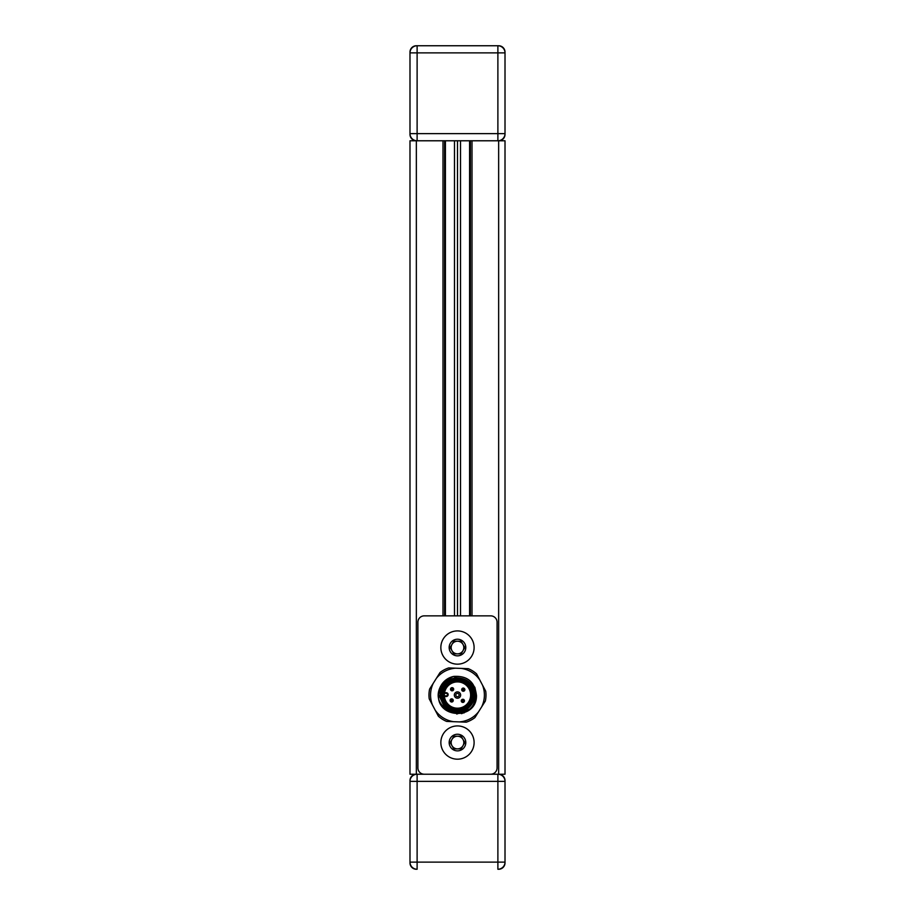 <?xml version="1.0" encoding="UTF-8"?>
<svg xmlns="http://www.w3.org/2000/svg" width="915" height="915" viewBox="0 0 915 915"><rect width="100%" height="100%" fill="white"/><g stroke="black" fill="none" stroke-linecap="round" stroke-linejoin="round"><path stroke-width="1.37" d="M409.989 862.124L409.989 781.353L409.989 862.124A7.126 7.126 0 0 0 417.114 869.25L416.348 869.25A6.359 6.359 0 0 1 409.989 862.891L409.989 862.124L497.886 862.124L497.886 774.227A7.126 7.126 0 0 1 505.011 781.353L505.011 862.124A7.126 7.126 0 0 1 497.886 869.25L498.652 869.25A6.359 6.359 0 0 0 505.011 862.891L505.011 780.587A6.359 6.359 0 0 0 498.652 774.227L409.989 774.227L409.989 140.773L409.989 774.227M505.011 140.773L505.011 774.227L505.011 140.773L498.652 140.773A6.359 6.359 0 0 0 505.011 134.413L505.011 52.876L417.114 52.876L417.114 133.647L497.886 133.647L497.886 45.75A7.126 7.126 0 0 1 505.011 52.876L505.011 52.109A6.359 6.359 0 0 0 498.652 45.75L416.348 45.75A6.359 6.359 0 0 0 409.989 52.109L409.989 134.413A6.359 6.359 0 0 0 416.348 140.773L409.989 140.773M409.989 781.353A7.126 7.126 0 0 1 417.114 774.227L416.348 774.227A6.359 6.359 0 0 0 409.989 780.587L409.989 781.353L417.114 781.353L417.114 774.227M490.737 615.864L424.217 615.864A6.336 6.336 0 0 0 417.892 622.2L417.892 767.891A6.336 6.336 0 0 0 424.217 774.227L490.737 774.227A6.336 6.336 0 0 0 497.074 767.891L497.074 622.2A6.336 6.336 0 0 0 490.737 615.864M451.999 745.725A6.336 6.336 0 0 0 462.967 745.725A6.336 6.336 0 0 0 457.477 736.22A6.336 6.336 0 0 0 451.999 745.725M474.107 742.557A16.63 16.63 0 0 0 457.477 725.927A16.63 16.63 0 0 0 440.847 742.557A16.63 16.63 0 0 0 457.477 759.187A16.63 16.63 0 0 0 474.107 742.557M465.792 742.557A8.315 8.315 0 0 0 457.477 734.242A8.315 8.315 0 0 0 449.162 742.557A8.315 8.315 0 0 0 457.477 750.872A8.315 8.315 0 0 0 465.792 742.557M461.137 748.893L453.817 748.893L450.169 742.557L453.817 736.22L461.137 736.22L464.797 742.557L461.137 748.893M451.999 650.702A6.336 6.336 0 0 0 462.967 650.702A6.336 6.336 0 0 0 457.477 641.209A6.336 6.336 0 0 0 451.999 650.702M474.107 647.534A16.63 16.63 0 0 0 457.477 630.915A16.63 16.63 0 0 0 440.847 647.534A16.63 16.63 0 0 0 457.477 664.164A16.63 16.63 0 0 0 474.107 647.534M465.792 647.534A8.315 8.315 0 0 0 457.477 639.219A8.315 8.315 0 0 0 449.162 647.534A8.315 8.315 0 0 0 457.477 655.849A8.315 8.315 0 0 0 465.792 647.534M461.137 653.87L453.817 653.87L450.169 647.534L453.817 641.209L461.137 641.209L464.797 647.534L461.137 653.87M461.709 689.601A1.578 1.578 0 0 1 463.345 688.08A1.578 1.578 0 0 0 461.709 689.601A1.578 1.578 0 0 0 463.23 691.248A1.578 1.578 0 0 1 461.709 689.601M461.858 689.613A1.43 1.43 0 0 1 463.345 688.229A1.43 1.43 0 0 1 464.717 689.727A1.43 1.43 0 0 1 463.23 691.1A1.43 1.43 0 0 1 461.858 689.613M463.345 688.08A1.578 1.578 0 0 1 464.866 689.727A1.578 1.578 0 0 1 463.23 691.248M463.916 689.693A0.629 0.629 0 0 0 463.31 689.029A0.629 0.629 0 0 0 462.658 689.647A0.629 0.629 0 0 0 463.265 690.299A0.629 0.629 0 0 0 463.916 689.693M462.796 702.434A1.578 1.578 0 0 1 461.274 700.799A1.578 1.578 0 0 0 462.796 702.434A1.578 1.578 0 0 1 461.274 700.799A1.578 1.578 0 0 1 462.921 699.277A1.578 1.578 0 0 1 464.443 700.913A1.578 1.578 0 0 1 462.796 702.434A1.578 1.578 0 0 0 464.443 700.913A1.578 1.578 0 0 0 462.921 699.277M461.423 700.799A1.43 1.43 0 0 1 462.91 699.426A1.43 1.43 0 0 1 464.294 700.913A1.43 1.43 0 0 1 462.807 702.285A1.43 1.43 0 0 1 461.423 700.799M463.493 700.879A0.629 0.629 0 0 0 462.887 700.227A0.629 0.629 0 0 0 462.224 700.833A0.629 0.629 0 0 0 462.841 701.485A0.629 0.629 0 0 0 463.493 700.879M450.512 689.178A1.578 1.578 0 0 1 452.159 687.657A1.578 1.578 0 0 0 450.512 689.178A1.578 1.578 0 0 0 452.033 690.825A1.578 1.578 0 0 1 450.512 689.178A1.578 1.578 0 0 0 452.033 690.825A1.578 1.578 0 0 0 453.68 689.304A1.578 1.578 0 0 0 452.159 687.657M450.66 689.189A1.43 1.43 0 0 1 452.147 687.806A1.43 1.43 0 0 1 453.531 689.292A1.43 1.43 0 0 1 452.044 690.676A1.43 1.43 0 0 1 450.66 689.189M452.731 689.258A0.629 0.629 0 0 0 452.124 688.606A0.629 0.629 0 0 0 451.461 689.212A0.629 0.629 0 0 0 452.079 689.876A0.629 0.629 0 0 0 452.731 689.258M452.307 700.455A0.629 0.629 0 0 0 451.69 699.792A0.629 0.629 0 0 0 451.038 700.41A0.629 0.629 0 0 0 451.644 701.062A0.629 0.629 0 0 0 452.307 700.455M451.724 698.991A1.43 1.43 0 0 1 453.108 700.49A1.43 1.43 0 0 1 451.621 701.862A1.43 1.43 0 0 1 450.237 700.375A1.43 1.43 0 0 1 451.724 698.991M453.257 700.49A1.578 1.578 0 0 1 451.61 702.011A1.578 1.578 0 0 0 453.257 700.49A1.578 1.578 0 0 0 451.736 698.843A1.578 1.578 0 0 0 450.089 700.364A1.578 1.578 0 0 0 451.61 702.011A1.578 1.578 0 0 1 450.089 700.364A1.578 1.578 0 0 1 451.736 698.843M444.358 695.812L446.2 695.88A1.27 1.27 0 0 0 447.515 694.668A1.27 1.27 0 0 0 446.291 693.353L444.45 693.284M444.416 696.452L446.165 696.521A1.899 1.899 0 0 0 448.144 694.691A1.899 1.899 0 0 0 446.314 692.724L444.553 692.655M485.728 691.237A28.502 28.502 0 0 1 485.362 701.004L478.579 711.767A26.924 26.924 0 0 1 459.376 721.901L453.543 721.683A26.924 26.924 0 0 1 435.163 710.12L429.226 698.854A28.502 28.502 0 0 1 429.604 689.098L436.386 678.324A26.924 26.924 0 0 1 455.59 668.19L461.412 668.419A26.924 26.924 0 0 1 479.792 679.982L485.728 691.237M481.679 706.837A26.924 26.924 0 0 0 482.514 685.141M450.5 679.227L456.379 677.798C467.862 678.129 474.164 684.111 475.285 695.732C475.217 725.938 424.674 711.332 441.671 684.512L438.491 694.325C436.375 718.778 476.704 720.311 476.475 695.777C475.091 682.052 467.519 675.59 453.749 676.414C444.072 679.959 439.566 686.547 440.229 696.155L441.43 688.618M438.491 694.325L441.671 684.512A19.009 19.009 0 0 1 453.749 676.414L474.702 687.016M441.659 694.439A15.841 15.841 0 0 1 458.083 679.227A15.841 15.841 0 0 1 473.307 695.652A15.841 15.841 0 0 1 456.871 710.875A15.841 15.841 0 0 1 441.659 694.439M440.55 694.405A16.95 16.95 0 0 0 456.837 711.984A16.95 16.95 0 0 0 474.416 695.697A16.95 16.95 0 0 0 458.129 678.118A16.95 16.95 0 0 0 440.55 694.405M445.456 682.624L449.414 679.754L456.368 677.798C446.76 679.205 441.362 684.74 440.207 694.394L440.229 696.155M440.218 694.062L441.304 688.926M443.009 685.587L444.999 683.082M476.452 696.075L464.305 712.785M463.631 713.025L446.2 710.337L438.479 694.474M470.413 708.976L456.745 714.043M444.816 683.276L441.705 687.977L449.86 679.525M474.954 687.588L476.475 695.4M461.377 713.643L462.247 713.448M475.148 702.045L475.434 701.279M444.05 684.157L440.264 693.398M440.527 691.637L441.167 689.327M474.759 695.709L466.719 709.663L450.66 710.944L440.527 698.431L445.674 682.407M447.092 681.218L450.272 679.33M456.368 677.798L445.102 682.979L450.249 679.342M440.252 693.524L441.247 689.098M445.845 682.258L449.402 679.765M451.015 679.01L455.498 677.878M440.264 693.444L441.213 689.201M441.751 687.874L444.907 683.185M445.777 682.327L449.471 679.719M451.095 678.976L455.361 677.889M440.264 693.501L440.355 692.632M433.275 683.265A26.924 26.924 0 0 0 432.452 704.962M453.543 721.683L446.657 721.42A28.502 28.502 0 0 1 438.388 716.216L435.163 710.12M478.579 711.767L474.908 717.612A28.502 28.502 0 0 1 466.261 722.164L459.376 721.901M461.412 668.419L468.308 668.682A28.502 28.502 0 0 1 476.578 673.886L479.792 679.982M436.386 678.324L440.058 672.491A28.502 28.502 0 0 1 448.693 667.927L455.59 668.19M443.706 694.519A13.782 13.782 0 0 0 456.951 708.816A13.782 13.782 0 0 0 471.248 695.572A13.782 13.782 0 0 0 458.003 681.275A13.782 13.782 0 0 0 443.706 694.519M444.347 694.542A13.142 13.142 0 0 1 457.98 681.915A13.142 13.142 0 0 1 470.619 695.549A13.142 13.142 0 0 1 456.974 708.187A13.142 13.142 0 0 1 444.347 694.542M457.363 698.214A3.168 3.168 0 0 0 460.645 695.171A3.168 3.168 0 0 0 457.603 691.889A3.168 3.168 0 0 0 454.309 694.931A3.168 3.168 0 0 0 457.363 698.214M457.42 696.715A1.658 1.658 0 0 0 459.136 695.114A1.658 1.658 0 0 0 457.546 693.387A1.658 1.658 0 0 0 455.819 694.988A1.658 1.658 0 0 0 457.42 696.715M454.481 140.773L454.481 615.864M457.5 140.773L457.5 615.864M460.519 140.773L460.519 615.864M470.39 140.773L470.39 615.864M498.652 140.773L497.886 140.773L498.652 140.773L498.652 774.227L505.011 774.227M417.114 140.773A7.126 7.126 0 0 1 409.989 133.647L417.114 133.647L417.114 140.773L416.348 140.773L497.886 140.773A7.126 7.126 0 0 0 505.011 133.647L497.886 133.647L497.886 140.773M444.61 140.773L444.61 615.864M409.989 52.876A7.126 7.126 0 0 1 417.114 45.75L417.114 52.876L409.989 52.876M497.886 774.227L498.652 774.227M505.011 781.353L417.114 781.353L417.114 869.25M497.886 869.25L497.886 862.124L505.011 862.124M446.291 693.353L446.314 692.724M441.179 694.428A16.31 16.31 0 0 1 458.106 678.747A16.31 16.31 0 0 1 473.776 695.675A16.31 16.31 0 0 1 456.86 711.344A16.31 16.31 0 0 1 441.179 694.428M442.128 694.462A15.372 15.372 0 0 0 456.894 710.406A15.372 15.372 0 0 0 472.838 695.64A15.372 15.372 0 0 0 458.06 679.696A15.372 15.372 0 0 0 442.128 694.462M442.746 694.485A14.743 14.743 0 0 1 458.038 680.314A14.743 14.743 0 0 1 472.209 695.606A14.743 14.743 0 0 1 456.917 709.777A14.743 14.743 0 0 1 442.746 694.485M446.2 695.88L446.165 696.521M451.61 702.011A1.578 1.578 0 0 1 450.089 700.364M445.411 140.773L445.411 615.864M469.589 140.773L469.589 615.864M472.003 140.773L472.003 615.864M416.348 140.773L416.348 774.227M442.997 140.773L442.997 615.864"/></g></svg>
